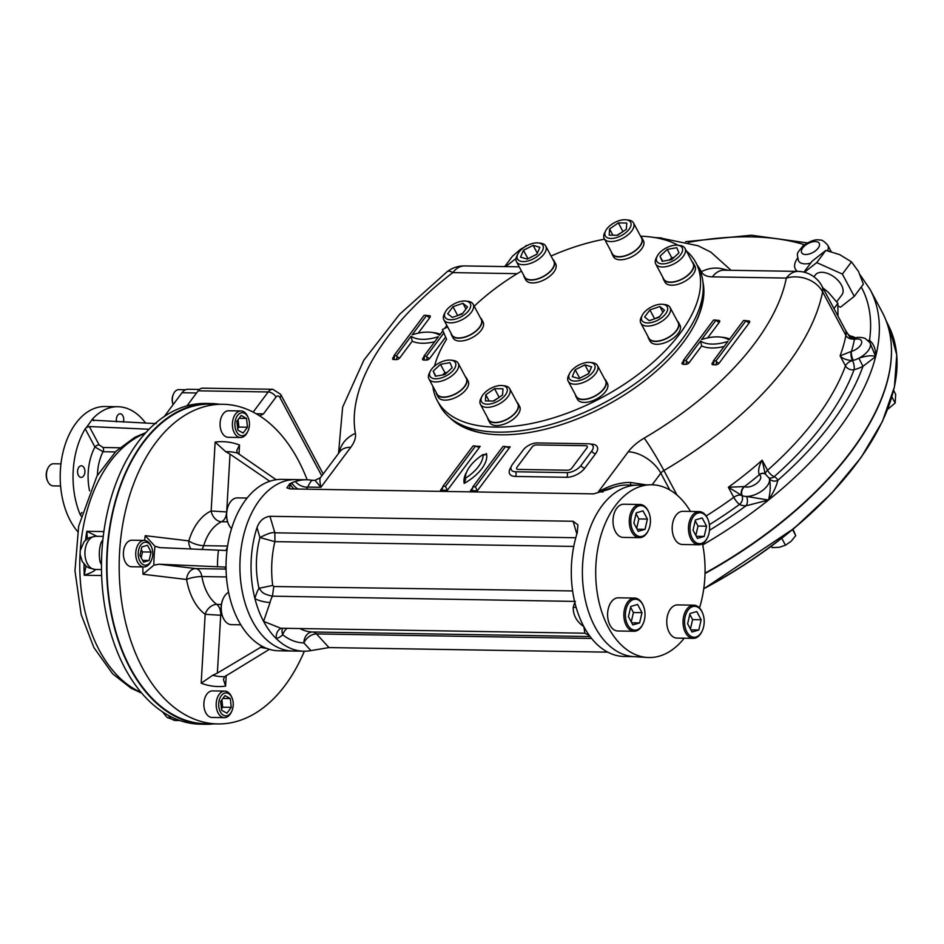 <?xml version="1.0" encoding="UTF-8"?>
<svg xmlns="http://www.w3.org/2000/svg" width="944" height="944" viewBox="0 0 944 944"><rect width="100%" height="100%" fill="white"/><g stroke="black" fill="none" stroke-linecap="round" stroke-linejoin="round"><path stroke-width="1.42" d="M221.899 699.775L222.713 707.221L221.462 708.885M231.268 707.363L226.926 713.192L221.616 710.23L220.648 701.439L225.002 695.61L230.312 698.572L231.268 707.363L222.713 707.221M222.878 698.454L230.312 698.572M232.023 697.876L231.587 696.849A13.275 8.402 90.9 0 0 231.044 695.728A13.275 8.402 90.9 0 0 224.814 691.102A13.275 8.402 90.9 0 0 217.026 698.772A13.275 8.402 90.9 0 0 218.135 713.027A13.275 8.402 90.9 0 0 224.377 717.652A13.275 8.402 90.9 0 0 231.339 712.13L231.799 711.127A11.505 7.281 90.9 0 0 232.023 697.876A11.505 7.281 90.9 0 0 221.604 695.291A11.505 7.281 90.9 0 0 220.365 711.894A11.505 7.281 90.9 0 0 231.799 711.127M224.814 691.102L212.483 690.902A13.275 8.402 90.9 0 0 203.857 704.035A13.275 8.402 90.9 0 0 212.046 717.452L224.377 717.652M141.258 549.573L142.509 551.91L141.175 557.703M143.535 562.14L139.924 555.355L141.871 546.918L147.453 545.266L151.075 552.051L149.117 560.488L143.535 562.14M142.603 560.382L149.117 560.488M142.509 551.91L151.075 552.051M151.559 547.178L151.123 546.151A13.275 8.402 90.9 0 0 144.349 540.416A13.275 8.402 90.9 0 0 138.756 543.614A13.275 8.402 90.9 0 0 136.184 558.234A13.275 8.402 90.9 0 0 143.913 566.955A13.275 8.402 90.9 0 0 149.506 563.757A13.275 8.402 90.9 0 0 150.875 561.444L151.335 560.429A11.505 7.281 90.9 0 0 151.559 547.178A11.505 7.281 90.9 0 0 140.833 544.983A11.505 7.281 90.9 0 0 140.491 562.176A11.505 7.281 90.9 0 0 151.335 560.429M144.349 540.416L132.018 540.204A13.275 8.402 90.9 0 0 123.393 553.349A13.275 8.402 90.9 0 0 131.582 566.754L143.913 566.955M238.1 419.632L238.915 427.077L237.664 428.741M236.85 421.295L241.204 415.478L246.514 418.428L247.481 427.219L243.127 433.048L237.817 430.086L236.85 421.295M238.915 427.077L247.481 427.219M239.08 418.31L246.514 418.428M248.225 417.732L247.788 416.705A13.275 8.402 90.9 0 0 247.257 415.584A13.275 8.402 90.9 0 0 241.015 410.959A13.275 8.402 90.9 0 0 233.239 418.629A13.275 8.402 90.9 0 0 234.336 432.883A13.275 8.402 90.9 0 0 240.578 437.509A13.275 8.402 90.9 0 0 247.54 431.998L248.012 430.983A11.505 7.281 90.9 0 0 248.225 417.732A11.505 7.281 90.9 0 0 247.765 416.764A11.505 7.281 90.9 0 0 237.074 416.151A11.505 7.281 90.9 0 0 237.369 433.036A11.505 7.281 90.9 0 0 248.012 430.983M241.015 410.959L228.684 410.758A13.275 8.402 90.9 0 0 220.908 418.428A13.275 8.402 90.9 0 0 222.005 432.682A13.275 8.402 90.9 0 0 228.247 437.308L240.578 437.509M173.141 404.61A9.959 6.301 -89.1 0 1 173.59 393.778A9.959 6.301 -89.1 0 1 178.805 389.648L185.626 389.754M173.118 404.61L173.13 404.634A8.85 5.605 -89.1 0 1 173.118 404.61A8.85 5.605 -89.1 0 1 173.295 394.415A8.85 5.605 -89.1 0 1 173.436 394.108M164.197 416.599L182.015 392.739A14.384 9.098 -89.1 0 1 188.068 389.27L199.455 389.459M116.631 421.815A5.806 3.682 -89.1 0 1 120.148 413.802A5.806 3.682 -89.1 0 1 122.885 415.832A5.806 3.682 -89.1 0 1 123.345 422.121M84.063 467.811A5.806 3.682 -89.1 0 1 84.547 474.053A5.806 3.682 -89.1 0 1 81.137 477.404A5.806 3.682 -89.1 0 1 77.561 471.54A5.806 3.682 -89.1 0 1 81.337 465.793A5.806 3.682 -89.1 0 1 84.063 467.811M92.311 420.163L156.256 423.62M89.55 490.821A45.359 28.709 -89.1 0 1 94.943 447.008L103.061 451.728A3.316 2.1 -89.1 0 0 103.061 447.491L99.12 444.895A3.316 1.699 151.9 0 0 94.943 447.008L85.208 428.8L86.459 427.479L89.314 426.535L99.12 444.895M149.105 429.249L89.314 426.535M77.679 531.566A69.136 43.754 -89.1 0 1 62.623 453.934A69.136 43.754 -89.1 0 1 105.091 406.522L117.941 406.734A69.136 43.754 -89.1 0 1 145.624 423.136M81.314 516.262L80.24 514.751A69.136 43.754 -89.1 0 1 85.208 428.8M86.459 427.479L92.748 418.711A69.136 43.754 -89.1 0 1 117.941 406.734M323.19 473.971L280.675 394.344L272.851 389.294L202.842 388.149A11.057 6.997 -89.1 0 0 198.181 390.816L186.936 405.873L196.564 392.975L182.015 392.739M60.947 463.882L53.619 463.764A11.057 6.997 90.9 0 0 47.814 468.366L47.377 469.31A9.405 5.947 90.9 0 0 47.2 480.142L47.613 481.098A11.057 6.997 90.9 0 0 53.253 485.889L60.593 486.007M47.814 468.366A11.057 6.997 90.9 0 0 47.613 481.098M85.928 565.999L84.264 575.238L101.645 575.521M101.504 569.562L95.155 569.456L88.618 567.804L86.411 566.388L82.163 561.397L80.122 554.541L80.193 550.612L84.181 541.49L89.114 537.714L95.698 536.275A16.591 10.502 90.9 0 0 84.925 552.688A16.591 10.502 90.9 0 0 95.155 569.456A16.591 10.502 90.9 0 0 95.474 569.456C94.754 570.955 91.013 572.878 84.264 575.238A133.847 84.712 90.9 0 1 84.04 564.134M97.385 536.522L86.813 531.307A133.847 84.712 90.9 0 0 85.55 540.098M87.344 538.717L86.813 531.307L103.887 531.59M219.209 404.221A160.397 101.515 90.9 0 0 210.795 403.536L205.65 403.442A160.397 101.515 90.9 0 0 203.857 403.442A160.397 101.515 90.9 0 0 103.014 538.481A160.397 101.515 90.9 0 0 101.48 564.984A160.397 101.515 90.9 0 0 185.425 722.184A160.397 101.515 90.9 0 0 200.388 724.19L205.532 724.284A160.397 101.515 90.9 0 0 213.958 723.859M102.613 542.387A6.632 3.21 27.8 0 1 101.091 542.588C99.167 548.617 98.801 554.93 99.993 561.527A6.632 2.655 160 0 1 101.527 561.751M256.166 413.755L263.447 413.909L276.014 397.082A6.632 3.859 36.8 0 0 268.19 391.961A11.057 6.997 90.9 0 1 272.851 389.294M259.694 415.903L263.447 413.909M210.795 403.536A160.397 101.515 90.9 0 0 106.648 562.235A160.397 101.515 90.9 0 0 205.532 724.284M296.593 650.876A85.727 54.256 -89.1 0 1 292.758 651.03L278.893 650.805A85.727 54.256 -89.1 0 1 268.084 648.894A85.727 54.256 -89.1 0 1 226.088 570.247L225.061 567.049M226.088 570.247A85.727 54.256 -89.1 0 1 227.421 547.083L225.887 550.494L159.229 547.591M238.997 454.324L239.54 445.002L236.708 450.618L237.546 453.073L276.144 479.729M239.54 445.002A122.46 77.502 -89.1 0 0 215.138 442.075L225.64 451.645L230.029 454.147L226.713 511.436M226.218 675.397L225.592 686.135L223.468 679.515L224.613 676.718L269.394 649.319M222.147 615.299L220.707 615.276A11.057 6.997 90.9 0 0 216.766 604.396A11.057 7.812 -53.6 0 0 205.167 614.296L220.707 615.276L217.368 673.096L212.695 675.29L201.19 683.208A122.46 77.502 -89.1 0 0 225.592 686.135M201.721 549.597A11.057 6.997 90.9 0 0 203.692 545.667A11.057 3.516 16.8 0 1 188.812 540.888L145.246 535.661L154.969 546.281L160.185 547.673M142.839 566.943A122.46 77.502 -89.1 0 0 143.016 574.259L153.872 565.126L159.229 564.217L195.786 568.595A11.057 8.543 -83.2 0 0 186.582 579.486A11.057 2.466 170.2 0 1 201.898 576.548A11.057 6.997 90.9 0 0 195.786 568.595L226.029 569.09M633.589 656.623L624.149 656.469A85.727 54.256 -89.1 0 1 596.525 643.891A85.727 54.256 -89.1 0 1 589.457 635.642A85.727 54.256 -89.1 0 1 583.84 626.604L584.867 633.212L280.746 628.232L263.588 621.353A85.727 54.256 90.9 0 0 276.273 638.64A85.727 54.256 90.9 0 0 303.897 651.218L292.758 651.03A85.727 54.256 -89.1 0 1 289.218 650.794A85.727 54.256 -89.1 0 1 239.988 561.633A85.727 54.256 -89.1 0 1 295.566 479.599L281.713 479.375A85.727 54.256 -89.1 0 0 277.878 479.517A85.727 54.256 -89.1 0 0 227.421 547.083M217.368 673.096L262.267 646.369M225.179 567.073L159.229 564.217M269.949 481.393L230.029 454.147M222.985 404.28L210.783 404.079A159.843 101.173 90.9 0 0 107.002 562.246A159.843 101.173 90.9 0 0 205.544 723.729L217.745 723.93A159.843 101.173 -89.1 0 1 124.773 618.863A159.843 101.173 -89.1 0 1 155.63 442.866A159.843 101.173 -89.1 0 1 222.985 404.28A159.843 101.173 -89.1 0 1 298.139 459.964A159.843 101.173 -89.1 0 1 307.142 479.788M304.334 651.218A159.843 101.173 -89.1 0 1 217.745 723.93M837.965 316.087L837.871 303.331L828.148 292.109L822.967 287.991M833.953 308.582L837.871 303.331M532.097 447.031L517.029 467.209A3.316 1.699 -28.1 0 0 517.985 469.416L567.651 470.23A3.316 1.699 -28.1 0 0 571.828 468.106L586.897 447.928A3.316 1.699 -28.1 0 0 585.941 445.721L536.275 444.907A3.316 1.699 -28.1 0 0 532.097 447.031M487.187 404.233A14.384 7.34 151.9 0 1 481.924 396.468A14.384 7.34 151.9 0 1 502.338 385.565A14.384 7.34 151.9 0 1 504.922 395.548A14.384 7.34 151.9 0 1 487.187 404.233M502.338 385.565L504.485 385.813A16.591 8.472 151.9 0 1 509.713 388.716A16.591 8.472 151.9 0 1 504.108 400.657A16.591 8.472 151.9 0 1 487.01 407.348A16.591 8.472 151.9 0 1 480.437 404.351A16.591 8.472 151.9 0 1 480.933 398.392L481.924 396.468M493.252 401.047L499.588 397.058M502.963 388.798L502.586 394.993L493.806 401.058L485.405 400.917L485.782 394.722L494.55 388.668L502.963 388.798M499.034 397.058L494.55 388.668M489.122 400.976L485.782 394.722M509.713 388.716L517.784 403.82A16.591 8.472 151.9 0 1 512.179 415.761A16.591 8.472 151.9 0 1 495.069 422.452A16.591 8.472 151.9 0 1 488.508 419.455L480.437 404.351M429.862 375.936A14.384 7.34 151.9 0 1 430.417 371.039A14.384 7.34 151.9 0 1 450.831 360.148A14.384 7.34 151.9 0 1 449.698 373.647A14.384 7.34 151.9 0 1 429.862 375.936M450.831 360.148L452.978 360.396A16.591 8.472 151.9 0 1 458.218 363.298A16.591 8.472 151.9 0 1 447.562 378.591A16.591 8.472 151.9 0 1 428.942 378.933A16.591 8.472 151.9 0 1 428.788 378.615A16.591 8.472 151.9 0 1 429.426 372.974L430.417 371.039M442.571 374.957L444.954 372.727L447.267 372.314M452.164 367.747L444.884 374.544L435.396 376.243L433.19 371.134L440.47 364.337L449.958 362.638L452.164 367.747M444.954 372.727L440.47 364.337M435.868 376.149L433.19 371.134M458.218 363.298L466.277 378.402A16.591 8.472 151.9 0 1 466.43 378.721A16.591 8.472 151.9 0 1 455.327 393.86A16.591 8.472 151.9 0 1 437.001 394.037A16.591 8.472 151.9 0 1 436.848 393.719M446.477 310.175A14.384 7.34 151.9 0 1 465.758 301.065A14.384 7.34 151.9 0 1 468.684 310.611A14.384 7.34 151.9 0 1 451.657 319.709A14.384 7.34 151.9 0 1 445.344 311.968A14.384 7.34 151.9 0 1 446.477 310.175M465.758 301.065L467.905 301.313A16.591 8.472 151.9 0 1 473.133 304.228A16.591 8.472 151.9 0 1 462.489 319.509A16.591 8.472 151.9 0 1 443.857 319.851A16.591 8.472 151.9 0 1 444.353 313.892L445.344 311.968M456.872 315.862L462.82 313.243M462.241 314.022L452.318 317.432L447.68 313.774L452.967 306.706L462.89 303.284L467.528 306.942L462.241 314.022M465.958 309.042L462.89 303.284M457.451 315.095L452.967 306.706M473.133 304.228L481.204 319.32A16.591 8.472 151.9 0 1 479.41 327.356A16.591 8.472 151.9 0 1 464.33 337.126A16.591 8.472 151.9 0 1 451.928 334.955L443.857 319.851M527.295 245.475A14.384 7.34 151.9 0 1 538.363 242.927A14.384 7.34 151.9 0 1 541.29 252.485A14.384 7.34 151.9 0 1 524.262 261.571A14.384 7.34 151.9 0 1 517.949 253.83A14.384 7.34 151.9 0 1 527.295 245.475M538.363 242.927L540.523 243.174A16.591 8.472 151.9 0 1 545.75 246.089A16.591 8.472 151.9 0 1 535.095 261.37A16.591 8.472 151.9 0 1 516.474 261.712A16.591 8.472 151.9 0 1 516.958 255.753L517.949 253.83M527.885 258.786L537.018 254.054M527.283 259.093L520.533 257.134L523.46 250.266L533.136 245.357L539.885 247.316L536.959 254.184L527.283 259.093M537.36 253.263L533.136 245.357M527.944 258.656L523.46 250.266M545.75 246.089L553.809 261.193A16.591 8.472 151.9 0 1 542.552 276.804A16.591 8.472 151.9 0 1 524.534 276.816L516.474 261.712M682.3 248.012A14.384 7.34 151.9 0 1 668.517 262.869A14.384 7.34 151.9 0 1 657.213 256.107A14.384 7.34 151.9 0 1 677.627 245.216A14.384 7.34 151.9 0 1 682.3 248.012M677.627 245.216L679.774 245.464A16.591 8.472 151.9 0 1 685.014 248.366A16.591 8.472 151.9 0 1 685.167 248.685A16.591 8.472 151.9 0 1 674.051 263.824A16.591 8.472 151.9 0 1 655.738 264.001A16.591 8.472 151.9 0 1 656.222 258.042L657.213 256.107M669.367 260.025L671.75 257.795L674.063 257.382M671.75 257.795L667.266 249.405L676.754 247.706L678.96 252.815L671.68 259.612L662.192 261.311L659.986 256.202L667.266 249.405M662.664 261.217L659.986 256.202M685.014 248.366L693.073 263.47A16.591 8.472 151.9 0 1 693.226 263.789A16.591 8.472 151.9 0 1 682.123 278.928A16.591 8.472 151.9 0 1 663.797 279.105A16.591 8.472 151.9 0 1 663.644 278.787M584.867 378.473A14.384 7.34 151.9 0 1 571.993 380.633A14.384 7.34 151.9 0 1 569.68 373.328A14.384 7.34 151.9 0 1 590.094 362.425A14.384 7.34 151.9 0 1 594.767 368.785A14.384 7.34 151.9 0 1 584.867 378.473M590.094 362.425L592.242 362.673A16.591 8.472 151.9 0 1 597.469 365.588A16.591 8.472 151.9 0 1 586.212 381.199A16.591 8.472 151.9 0 1 568.205 381.223A16.591 8.472 151.9 0 1 568.689 375.252L569.68 373.328M579.616 378.284L588.749 373.553M584.867 364.856L591.617 366.815L588.69 373.682L579.014 378.591L572.265 376.632L575.191 369.765L584.867 364.856L589.091 372.762M579.675 378.155L575.191 369.765M597.469 365.588L605.541 380.692A16.591 8.472 151.9 0 1 594.272 396.303A16.591 8.472 151.9 0 1 576.265 396.315L568.205 381.223M665.685 313.774A14.384 7.34 151.9 0 1 648.646 322.931A14.384 7.34 151.9 0 1 642.286 315.19A14.384 7.34 151.9 0 1 662.7 304.298A14.384 7.34 151.9 0 1 665.685 313.774M662.7 304.298L664.859 304.546A16.591 8.472 151.9 0 1 670.087 307.449A16.591 8.472 151.9 0 1 668.293 315.473A16.591 8.472 151.9 0 1 653.213 325.255A16.591 8.472 151.9 0 1 640.811 323.084A16.591 8.472 151.9 0 1 641.306 317.113L642.286 315.19M653.814 319.096L659.762 316.476M662.9 312.263L659.832 306.517L664.47 310.175L659.183 317.243L649.271 320.665L644.634 317.007L649.909 309.927L659.832 306.517M654.393 318.329L649.909 309.927M670.087 307.449L678.146 322.553A16.591 8.472 151.9 0 1 676.352 330.577A16.591 8.472 151.9 0 1 661.284 340.359A16.591 8.472 151.9 0 1 648.87 338.188L640.811 323.084M624.975 219.716A14.384 7.34 151.9 0 1 626.132 219.799A14.384 7.34 151.9 0 1 629.046 229.345A14.384 7.34 151.9 0 1 612.031 238.443A14.384 7.34 151.9 0 1 605.718 230.69A14.384 7.34 151.9 0 1 624.975 219.716M626.132 219.799L628.279 220.046A16.591 8.472 151.9 0 1 633.507 222.949A16.591 8.472 151.9 0 1 622.863 238.242A16.591 8.472 151.9 0 1 604.231 238.584A16.591 8.472 151.9 0 1 604.726 232.625L605.718 230.69M617.046 235.28L623.382 231.292M612.904 235.209L609.564 228.955L618.344 222.89L626.745 223.032L626.379 229.227L617.6 235.28L609.199 235.15L609.564 228.955M622.828 231.28L618.344 222.89M633.507 222.949L641.566 238.053A16.591 8.472 151.9 0 1 635.973 249.995A16.591 8.472 151.9 0 1 618.863 256.685A16.591 8.472 151.9 0 1 612.302 253.688L604.231 238.584M686.854 631.866A15.482 9.806 -89.1 0 1 688.53 609.517A15.482 9.806 -89.1 0 1 702.548 612.998A15.482 9.806 -89.1 0 1 702.253 630.828A15.482 9.806 -89.1 0 1 686.854 631.866M702.112 631.135A16.591 10.502 -89.1 0 1 701.958 631.465A16.591 10.502 -89.1 0 1 693.262 638.356A16.591 10.502 -89.1 0 1 685.462 632.574A16.591 10.502 -89.1 0 1 684.081 614.768A16.591 10.502 -89.1 0 1 693.805 605.175A16.591 10.502 -89.1 0 1 702.277 612.349A16.591 10.502 -89.1 0 1 702.407 612.68M689.804 614.379L692.601 619.63L690.418 629.034M690.878 629.884L698.784 630.014L692.011 632.02L687.621 623.783L689.993 613.541L696.766 611.535L701.168 619.771L698.784 630.014M692.601 619.63L701.168 619.771M693.262 638.356L676.99 638.085A16.591 10.502 -89.1 0 1 669.19 632.315A16.591 10.502 -89.1 0 1 667.809 614.497A16.591 10.502 -89.1 0 1 677.532 604.903L693.805 605.175M692.271 538.281A15.482 9.806 -89.1 0 1 693.946 515.931A15.482 9.806 -89.1 0 1 707.965 519.412A15.482 9.806 -89.1 0 1 707.67 537.242A15.482 9.806 -89.1 0 1 692.271 538.281M707.528 537.549A16.591 10.502 -89.1 0 1 707.375 537.879A16.591 10.502 -89.1 0 1 698.678 544.771A16.591 10.502 -89.1 0 1 690.878 538.989A16.591 10.502 -89.1 0 1 689.498 521.182A16.591 10.502 -89.1 0 1 699.221 511.589A16.591 10.502 -89.1 0 1 707.693 518.763A16.591 10.502 -89.1 0 1 707.823 519.094M695.209 520.793L698.017 526.044L695.834 535.449M696.283 536.298L704.2 536.428L697.427 538.434L693.026 530.198L695.409 519.955L702.183 517.949L706.572 526.186L704.2 536.428M698.017 526.044L706.572 526.186M698.678 544.771L682.406 544.499A16.591 10.502 -89.1 0 1 674.606 538.729A16.591 10.502 -89.1 0 1 673.225 520.911A16.591 10.502 -89.1 0 1 682.949 511.318L699.221 511.589M223.162 598.697A15.482 9.806 90.9 0 0 223.02 599.003A15.482 9.806 90.9 0 0 222.725 616.833A15.482 9.806 90.9 0 0 222.867 617.152M228.578 592.325A16.591 10.502 90.9 0 0 223.315 598.366A16.591 10.502 90.9 0 0 222.996 617.482A16.591 10.502 90.9 0 0 223.669 618.875A16.591 10.502 90.9 0 0 231.469 624.657L240.791 624.81M228.578 505.111A15.482 9.806 90.9 0 0 228.436 505.418A15.482 9.806 90.9 0 0 228.141 523.247A15.482 9.806 90.9 0 0 228.271 523.566M247.139 498.043L237.428 497.889A16.591 10.502 90.9 0 0 230.43 501.889A16.591 10.502 90.9 0 0 228.719 504.78A16.591 10.502 90.9 0 0 228.413 523.896A16.591 10.502 90.9 0 0 231.54 528.64M633.094 531.189A15.482 9.806 -89.1 0 1 634.769 508.828A15.482 9.806 -89.1 0 1 648.788 512.309A15.482 9.806 -89.1 0 1 648.493 530.15A15.482 9.806 -89.1 0 1 633.094 531.189M648.351 530.457A16.591 10.502 -89.1 0 1 648.198 530.776A16.591 10.502 -89.1 0 1 639.501 537.667A16.591 10.502 -89.1 0 1 631.701 531.897A16.591 10.502 -89.1 0 1 630.321 514.079A16.591 10.502 -89.1 0 1 640.044 504.497A16.591 10.502 -89.1 0 1 648.516 511.672A16.591 10.502 -89.1 0 1 648.658 512.002M636.044 513.701L638.84 518.952L636.657 528.357M637.117 529.206L645.023 529.336L638.25 531.342L633.861 523.106L636.232 512.863L643.006 510.857L647.407 519.082L645.023 529.336M638.84 518.952L647.407 519.082M639.501 537.667L623.229 537.407A16.591 10.502 -89.1 0 1 615.429 531.625A16.591 10.502 -89.1 0 1 614.048 513.807A16.591 10.502 -89.1 0 1 623.772 504.226L640.044 504.497M627.677 624.775A15.482 9.806 -89.1 0 1 629.353 602.414A15.482 9.806 -89.1 0 1 643.371 605.895A15.482 9.806 -89.1 0 1 643.088 623.736A15.482 9.806 -89.1 0 1 627.677 624.775M642.935 624.043A16.591 10.502 -89.1 0 1 642.793 624.362A16.591 10.502 -89.1 0 1 634.085 631.253A16.591 10.502 -89.1 0 1 626.285 625.483A16.591 10.502 -89.1 0 1 624.904 607.665A16.591 10.502 -89.1 0 1 634.628 598.083A16.591 10.502 -89.1 0 1 643.1 605.257A16.591 10.502 -89.1 0 1 643.242 605.588M630.627 607.287L633.424 612.538L631.241 621.943M631.701 622.792L639.619 622.922L632.846 624.928L628.444 616.692L630.816 606.449L637.589 604.443L641.991 612.668L639.619 622.922M633.424 612.538L641.991 612.668M634.085 631.253L617.824 630.993A16.591 10.502 -89.1 0 1 610.013 625.211A16.591 10.502 -89.1 0 1 608.644 607.393A16.591 10.502 -89.1 0 1 618.367 597.812L634.628 598.083M451.055 333.326A16.98 8.673 -28.1 0 0 451.586 335.144L453.108 337.987A16.98 8.673 -28.1 0 0 471.858 337.81A16.98 8.673 -28.1 0 0 483.222 322.317A16.98 8.673 -28.1 0 0 483.068 321.998L481.546 319.143A16.98 8.673 -28.1 0 0 480.331 317.703M451.586 335.144A16.98 8.673 -28.1 0 0 470.336 334.955A16.98 8.673 -28.1 0 0 481.7 319.473A16.98 8.673 -28.1 0 0 481.546 319.143M649.897 340.89A16.98 8.673 -28.1 0 0 650.062 341.221A16.98 8.673 -28.1 0 0 669.119 340.867A16.98 8.673 -28.1 0 0 680.01 325.22L678.488 322.376A16.98 8.673 -28.1 0 0 677.285 320.936M648.009 336.56A16.98 8.673 -28.1 0 0 648.375 338.035A16.98 8.673 -28.1 0 0 648.528 338.365A16.98 8.673 -28.1 0 0 667.597 338.023A16.98 8.673 -28.1 0 0 678.488 322.376M575.403 394.698A16.98 8.673 -28.1 0 0 575.923 396.504L577.445 399.359A16.98 8.673 -28.1 0 0 596.514 399.005A16.98 8.673 -28.1 0 0 607.405 383.358L605.883 380.503A16.98 8.673 -28.1 0 0 604.667 379.063M575.923 396.504A16.98 8.673 -28.1 0 0 594.98 396.15A16.98 8.673 -28.1 0 0 605.883 380.503M436.14 392.409A16.98 8.673 -28.1 0 0 436.659 394.214L438.181 397.07A16.98 8.673 -28.1 0 0 457.25 396.716A16.98 8.673 -28.1 0 0 468.141 381.081L466.619 378.225A16.98 8.673 -28.1 0 0 465.404 376.786M436.659 394.214A16.98 8.673 -28.1 0 0 455.728 393.872A16.98 8.673 -28.1 0 0 466.619 378.225M487.635 417.826A16.98 8.673 -28.1 0 0 488.166 419.632L489.688 422.487A16.98 8.673 -28.1 0 0 508.745 422.133A16.98 8.673 -28.1 0 0 519.648 406.498L518.114 403.643A16.98 8.673 -28.1 0 0 516.911 402.203M488.166 419.632A16.98 8.673 -28.1 0 0 507.223 419.289A16.98 8.673 -28.1 0 0 518.114 403.643M523.672 275.2A16.98 8.673 -28.1 0 0 524.191 277.005L525.714 279.861A16.98 8.673 -28.1 0 0 538.41 282.079A16.98 8.673 -28.1 0 0 553.845 272.073A16.98 8.673 -28.1 0 0 555.674 263.86L554.152 261.004A16.98 8.673 -28.1 0 0 552.948 259.565M524.191 277.005A16.98 8.673 -28.1 0 0 536.888 279.223A16.98 8.673 -28.1 0 0 552.323 269.217A16.98 8.673 -28.1 0 0 554.152 261.004M611.429 252.06A16.98 8.673 -28.1 0 0 611.96 253.865L613.482 256.721A16.98 8.673 -28.1 0 0 631.914 256.697A16.98 8.673 -28.1 0 0 643.43 240.72L641.908 237.876A16.98 8.673 -28.1 0 0 640.705 236.437M611.96 253.865A16.98 8.673 -28.1 0 0 630.391 253.842A16.98 8.673 -28.1 0 0 641.908 237.876M662.936 277.477A16.98 8.673 -28.1 0 0 663.455 279.282L664.977 282.138A16.98 8.673 -28.1 0 0 671.703 285.206A16.98 8.673 -28.1 0 0 689.203 278.362A16.98 8.673 -28.1 0 0 694.937 266.149L693.415 263.293A16.98 8.673 -28.1 0 0 692.212 261.854M663.455 279.282A16.98 8.673 -28.1 0 0 670.169 282.35A16.98 8.673 -28.1 0 0 687.68 275.506A16.98 8.673 -28.1 0 0 693.415 263.293M771.342 546.234L772.074 547.614L779.248 547.308L785.467 545.219L791.084 541.313L795.745 535.614L793.019 529.265M785.467 545.219L781.785 538.304M795.745 535.614L792.559 529.643M887.608 409.377L895.148 403.064L895.667 394.309L893.614 390.462M895.148 403.064L891.868 396.928M526.941 245.652L520.368 249.417L512.391 256.308L504.71 266.597M526.138 245.487L525.336 246.561M516.026 258.479L505.701 266.609M838.355 306.21L840.514 307.178L854.261 296.357L863.382 284.144L858.544 271.53L851.488 261.866L839.771 254.656L825.835 250.396L812.1 261.217L803.934 272.155M836.738 301.75L841.918 294.823A16.591 9.652 -143.2 0 0 838.496 280.911A16.591 9.652 -143.2 0 0 821.894 272.309A16.591 9.652 -143.2 0 0 815.321 274.975L813.952 276.804M825.835 250.396L816.725 262.609L804.441 272.273M851.488 261.866L842.367 274.079L816.725 262.609M854.261 296.357L842.367 274.079M684.199 638.203A86.388 54.681 -89.1 0 1 647.407 657.472L633.731 656.635A85.774 54.292 -89.1 0 1 585.138 599.157A85.774 54.292 -89.1 0 1 601.942 505.878A85.774 54.292 -89.1 0 1 636.539 485.181L650.239 484.791A86.388 54.681 -89.1 0 1 690.489 511.447M702.501 543.709A86.388 54.681 -89.1 0 1 699.492 607.96M647.407 657.472A86.388 54.681 -89.1 0 1 598.472 599.593A86.388 54.681 -89.1 0 1 615.394 505.63A86.388 54.681 -89.1 0 1 650.239 484.791M686.371 250.915A146.568 74.824 151.9 0 1 695.858 262.574L698.536 267.612A146.568 74.824 151.9 0 1 604.49 402.651A146.568 74.824 151.9 0 1 439.951 405.672L437.273 400.645A146.568 74.824 151.9 0 1 432.859 386.273M474.207 306.234A146.568 74.824 151.9 0 1 521.477 271.105M551.048 256.013A146.568 74.824 151.9 0 1 604.538 239.162M640.575 236.177A146.568 74.824 151.9 0 1 678.122 245.275M695.858 262.574A146.568 74.824 151.9 0 1 601.812 397.613A146.568 74.824 151.9 0 1 437.273 400.645M434.523 366.142A146.568 74.824 151.9 0 1 446.583 339.238L442.394 329.574L447.633 326.919M449.674 417.531A145.187 74.128 -28.1 0 0 488.827 434.051A145.187 74.128 -28.1 0 0 694.937 324.004A145.187 74.128 -28.1 0 0 702.985 282.268M456.66 422.405A143.807 73.42 -28.1 0 0 489.499 434.134M694.619 324.606A143.807 73.42 -28.1 0 0 703.15 290.787M705.038 573.126A287.601 146.839 -28.1 0 0 882.203 312.134L870.108 289.489L860.22 275.011M715.717 364.832A2.761 1.416 -28.1 0 0 719.21 363.062A2.761 1.605 36.8 0 1 715.941 360.927A2.761 1.746 -89.1 0 1 715.717 364.832L713.157 364.785A2.761 1.746 90.9 0 0 713.381 360.891L715.941 360.927L746.09 320.571L743.518 320.523L728.98 339.982A37.607 19.199 -28.1 0 0 701.581 339.533L716.118 320.075L713.546 320.04L683.409 360.396L685.981 360.443L700.507 340.985A37.607 19.199 -28.1 0 0 727.907 341.433L713.381 360.891A2.761 1.605 36.8 0 1 713.452 362.508L713.452 362.508A2.761 1.605 36.8 0 1 712.354 362.956A2.761 1.416 -28.1 0 0 713.157 364.785M442.913 330.754L439.562 335.238A37.607 19.199 -28.1 0 0 412.162 334.79L426.688 315.331L424.116 315.284L393.978 355.652L396.551 355.687L411.077 336.229A37.607 19.199 -28.1 0 0 438.476 336.678L423.95 356.148A2.761 1.605 36.8 0 1 424.021 357.764A2.761 1.605 36.8 0 1 422.924 358.201A2.761 1.416 -28.1 0 0 423.726 360.042A2.761 1.746 90.9 0 0 423.95 356.148L426.523 356.183L443.869 332.961M744.309 486.573L728.379 487.257L741.842 495.447A6.632 5.251 -60.2 0 1 744.309 486.573L744.474 486.632A6.632 5.286 -66.8 0 0 742.35 495.694L741.842 495.458A16.591 8.472 -28.1 0 0 742.35 495.694A16.591 8.472 -28.1 0 0 746.468 496.45L768.534 500.037A287.601 146.839 -28.1 0 0 875.643 356.608A287.601 146.839 -28.1 0 0 870.108 289.489M764.959 473.853A6.632 5.168 116.7 0 0 764.711 473.711L765.265 474.018A6.632 5.428 119.5 0 0 759.318 474.761L759.177 474.667C757.938 470.608 758.941 465.781 762.174 460.2A264.934 135.263 151.9 0 1 728.379 487.257L733.759 497.323A6.632 3.387 151.9 0 1 741.842 495.458A6.632 5.393 117.9 0 1 739.518 504.426A6.632 1.499 54 0 1 733.759 497.323A264.934 135.263 -28.1 0 1 706.171 515.967M764.711 473.711A6.632 5.168 116.7 0 0 764.687 473.699A6.632 5.168 116.7 0 0 759.177 474.667M765.159 473.935L762.174 460.2L767.555 470.265A6.632 3.387 -28.1 0 0 765.419 474.1M851.169 351.475L840.101 355.841C842.544 358.602 846.674 360.195 852.479 360.62L852.479 360.62A6.632 2.36 -102 0 1 851.169 351.475L851.429 351.404A6.632 2.207 -106 0 0 853.329 360.396L852.479 360.62A16.591 8.472 -28.1 0 0 853.329 360.396A16.591 8.472 -28.1 0 0 858.863 358.189L862.969 366.307A280.97 143.453 -28.1 0 1 777.832 480.307A23.234 11.859 -28.1 0 0 774.163 476.685A6.632 5.322 -65.3 0 1 769.018 477.817A16.591 8.472 -28.1 0 1 769.218 478.23C770.764 484.248 770.528 491.517 768.534 500.037C773.301 492.945 776.393 486.372 777.832 480.307A6.632 5.699 -22.1 0 1 769.218 478.23A16.591 8.472 151.9 0 1 763.165 489.971A16.591 8.472 151.9 0 1 746.468 496.45A6.632 4.154 90.4 0 1 745.984 505.807L768.534 500.037A287.601 146.839 -28.1 0 1 702.737 544.912M855.618 337.905L855.618 337.905A6.632 2.596 76.5 0 0 854.485 339.333L850.827 338.861L845.387 330.011A27.659 14.125 151.9 0 1 845.895 335.439A264.934 135.263 151.9 0 1 840.101 355.841L845.482 365.906A6.632 4.956 20.2 0 0 854.037 369.718A23.234 11.859 -28.1 0 0 862.969 366.307L875.643 356.608C872.398 355.109 866.804 355.628 858.863 358.189A16.591 8.472 151.9 0 0 869.943 342.672L865.034 338.306C860.562 337.185 857.423 337.055 855.618 337.905L854.379 338.2A6.632 1.475 77.1 0 0 853.824 339.474M845.812 330.801L845.682 330.565C845.836 332.017 848.066 334.471 852.373 337.928L852.373 337.928A6.632 1.676 113.4 0 0 850.827 338.861A6.632 5.275 11.1 0 1 845.895 335.439L822.602 291.814A27.659 14.125 -28.1 0 0 821.917 286.032A27.659 27.659 0 0 0 797.975 271.4L724.024 270.185A27.659 17.499 -89.1 0 0 712.366 276.863L786.317 278.079A27.659 17.499 -89.1 0 1 797.975 271.4M868.881 341.091A6.632 4.248 91.5 0 0 869.518 340.395C873.814 343.864 875.867 349.268 875.643 356.608L869.943 342.672M828.301 250.927L831.263 251.659M350.767 447.291A27.659 16.095 36.8 0 0 339.816 451.716L320.405 477.711C319.65 478.844 319.804 482.042 320.889 487.305L350.767 447.291A34.291 17.511 -28.1 0 0 355.404 433.39A237.274 121.139 -28.1 0 1 452.872 272.604L517.194 273.666M320.405 477.711L315.036 480.343L320.889 487.305L307.72 487.092C310.257 481.688 312.098 479.493 313.243 480.52M630.993 485.098A6.632 1.912 -83 0 1 630.45 482.455L646.475 484.897M617.459 486.195L598.331 491.859C609.647 485.476 620.361 482.337 630.45 482.455M281.465 628.244A11.057 8.402 73.5 0 0 276.273 638.64A30.42 19.258 90.9 0 0 282.716 634.769A11.057 7.705 128.5 0 1 286.905 628.326M591.593 638.439L316.476 633.92L328.996 647.572L310.93 650.605L303.874 642.923A11.057 8.567 91.2 0 1 312.641 631.996A11.057 6.997 90.9 0 1 316.476 633.92A11.057 7.127 -42.5 0 0 303.874 642.923A77.432 49.005 90.9 0 1 282.716 634.769A11.057 7.281 46.6 0 1 282.657 628.256M315.036 480.343L311.603 480.213A85.727 54.256 90.9 0 0 306.706 479.776A85.727 54.256 90.9 0 0 295.342 481.487A11.057 7.328 -149.8 0 0 307.72 487.092L306.422 489.169M295.342 481.487A85.727 54.256 90.9 0 0 291.838 482.797A11.057 6.443 -143.2 0 0 297.926 489.027M289.714 483.776A85.727 54.256 90.9 0 1 291.838 482.797L290.481 484.614L289.714 483.776L286.882 487.871L290.422 488.909L593.552 493.877L609.966 489.027A85.727 54.256 -89.1 0 1 612.09 488.048A85.727 54.256 -89.1 0 1 615.594 486.738A85.727 54.256 -89.1 0 1 626.958 485.027L636.409 485.192M515.625 471.776L567.002 472.614A11.057 5.652 -28.1 0 0 580.949 465.545L591.711 451.126A11.057 5.652 -28.1 0 0 592.903 445.78A11.057 5.652 -28.1 0 0 588.525 443.786L537.148 442.937A11.057 5.652 -28.1 0 0 523.2 450.005L512.439 464.424A11.057 5.652 -28.1 0 0 511.247 469.77A11.057 5.652 -28.1 0 0 515.625 471.776A3.316 2.1 -89.1 0 1 515.353 476.449L566.73 477.286A14.384 7.34 -28.1 0 0 584.855 468.106L595.617 453.686A14.384 7.34 -28.1 0 0 591.487 444.14L590.755 444.128M575.427 601.422L272.45 596.171C260.402 593.516 262.196 591.192 258.963 588.277C255.234 571.332 255.553 554.423 259.942 537.549L274.846 541.644C271.518 556.099 270.798 570.695 272.71 585.433L258.963 588.277A30.42 19.258 90.9 0 0 254.939 598.673A85.727 54.256 90.9 0 0 263.588 621.353L270.067 602.473A11.057 2.749 13.1 0 1 254.939 598.673A85.727 54.256 90.9 0 1 257.004 527.578C259.458 520.899 263.777 517.147 269.972 516.297L573.102 521.265L577.917 524.852L577.256 532.829A85.727 54.256 -89.1 0 0 575.191 603.924A85.727 54.256 -89.1 0 0 578.342 614.19A85.727 54.256 -89.1 0 0 583.84 626.604C576.713 621.742 573.173 615.358 573.197 607.44A19.364 12.248 -89.1 0 1 574.849 602.567M272.71 585.433L273.772 586.507L572.619 590.944M573.751 546.423L274.846 541.644M257.004 527.578L259.942 537.549C267.683 533.537 272.651 531.956 274.834 532.805L575.793 537.738M576.076 607.193A11.057 2.749 13.1 0 1 573.197 607.44M712.366 276.863A27.659 14.125 -28.1 0 1 701.357 271.719A27.659 23.777 153.3 0 1 722.195 268.816L728.084 270.255M483.104 454.512A33.182 16.945 -28.1 0 0 465.345 478.289A32.58 16.638 -28.1 0 0 483.104 454.512L485.192 454.796L486.443 453.604A35.955 18.349 -28.1 0 0 483.918 455.114M466.832 471.634A35.955 18.349 -28.1 0 0 464.2 483.399L465.593 479.292M442.889 486.313L445.462 486.361L475.599 445.993L473.027 445.957L442.889 486.313L442.465 488.603L440.518 490.184L447.373 490.29L445.462 486.361M447.373 490.29L480.201 446.323L477.629 446.972L475.599 445.993M505.748 446.748L510.173 446.819L477.345 490.786L475.434 486.844L472.861 486.809L502.999 446.441L505.571 446.488L475.434 486.844M510.173 446.819L507.601 447.468L505.571 446.488M477.345 490.786L470.49 490.668L472.437 489.098L472.861 486.809M446.854 325.468L444.636 328.429M411.077 336.229L412.233 341.185A40.38 20.615 -28.1 0 0 434.712 341.728M683.586 360.856L682.382 362.461A2.761 1.416 -28.1 0 0 683.185 364.301L685.745 364.337A2.761 1.416 -28.1 0 0 689.238 362.567L701.663 345.929L700.507 340.985M328.996 647.572L607.735 652.151M303.897 651.218A85.727 54.256 90.9 0 0 310.93 650.605M292.758 651.03A85.727 54.256 -89.1 0 1 239.918 564.429A85.727 54.256 -89.1 0 1 295.566 479.599L306.706 479.776M891.407 347.628A287.377 146.721 151.9 0 1 851.181 451.692A287.377 146.721 151.9 0 1 705.026 573.551M703.776 588.537A286.858 146.45 -28.1 0 0 856.833 463.008A286.858 146.45 -28.1 0 0 889.189 326.966L885.85 320.04M876.622 432.47A286.303 146.167 151.9 0 1 703.752 588.761M97.444 475.233A38.716 24.509 -89.1 0 1 103.061 451.728L115.286 451.928M103.061 447.491L119.77 447.763M80.24 514.751L81.916 512.509M92.748 418.711L93.857 420.776M145.282 433.32A133.847 84.712 90.9 0 0 80.334 549.715M80.063 553.774A133.847 84.712 90.9 0 0 141.034 692.353M168.398 715.422A16.591 10.502 90.9 0 0 175.796 720.484L179.926 720.543M99.993 561.527A16.591 10.502 90.9 0 0 101.492 564.665M102.861 539.921A16.591 10.502 90.9 0 0 101.091 542.588M280.675 394.344A6.632 3.387 151.9 0 1 279.955 397.554L321.774 475.87M279.955 397.554A4.425 2.797 90.9 0 0 276.014 397.082M253.145 412.103L268.19 391.961L198.181 390.816M225.64 451.645A112.548 71.237 -89.1 0 1 237.546 453.073M226.643 511.955L211.149 510.987A11.057 8.201 -114.5 0 0 221.557 521.749A11.057 6.997 90.9 0 0 226.525 513.512M215.138 442.075L211.149 510.987A55.307 35.011 -89.1 0 0 188.812 540.888A11.057 8.543 -83.2 0 0 191.16 549.101M227.575 546.057L203.692 545.667A44.25 28.001 -89.1 0 1 221.557 521.749L227.61 521.843M224.613 676.718A112.548 71.237 -89.1 0 1 212.695 675.29M143.016 574.259L186.582 579.486A55.307 35.011 -89.1 0 0 205.167 614.296L201.19 683.208M144.55 540.416A122.46 77.502 -89.1 0 1 145.246 535.661M153.872 565.126A112.548 71.237 -89.1 0 1 154.969 546.281M221.38 604.479L216.766 604.396A44.25 28.001 -89.1 0 1 201.898 576.548L226.442 576.949M266.562 648.351A83.556 52.888 -89.1 0 1 260.355 647.206M217.486 566.907A83.556 52.888 -89.1 0 1 218.442 550.364M464.2 483.399A35.353 18.042 -28.1 0 0 486.443 453.604M443.043 486.797L440.518 490.184M480.201 446.323L475.776 446.252M470.49 490.668L473.015 487.293M603.098 491.93L598.331 491.859L628.208 451.834A34.291 17.511 -28.1 0 1 644.197 438.122A237.274 121.139 -28.1 0 0 786.317 278.079A27.659 21.96 11.1 0 1 822.602 291.814A264.934 135.263 -28.1 0 1 663.915 470.513A27.659 1.841 -120.4 0 0 644.197 438.122M701.357 271.719A147.122 75.107 -28.1 0 0 697.38 265.429M707.658 337.905L719.375 322.211A2.761 1.416 -28.1 0 0 718.585 320.37L716.284 320.335M729.677 339.049A40.38 20.615 -28.1 0 0 721.759 337.256M719.21 363.062L749.347 322.706A2.761 1.416 -28.1 0 0 748.557 320.866L746.256 320.83M713.558 361.351L712.354 362.956M701.663 345.929A40.38 20.615 -28.1 0 0 724.142 346.472M423.726 360.042L426.299 360.089A2.761 1.416 -28.1 0 0 429.78 358.319L445.639 337.067M424.139 356.584L422.924 358.201M394.155 356.112L392.964 357.717A2.761 1.416 -28.1 0 0 393.754 359.546L396.327 359.593A2.761 1.416 -28.1 0 0 399.808 357.823L412.233 341.185M418.227 333.161L429.945 317.467A2.761 1.416 -28.1 0 0 429.154 315.626L426.853 315.591M440.258 334.306A40.38 20.615 -28.1 0 0 432.328 332.512M511.046 467.127A14.384 7.34 -28.1 0 0 515.353 476.449M759.318 474.761A9.959 5.086 151.9 0 1 756.958 483.198A9.959 5.086 151.9 0 1 744.474 486.632A271.565 138.65 151.9 0 0 759.318 474.761M854.485 339.333A9.959 5.086 151.9 0 1 861.601 343.085A9.959 5.086 151.9 0 1 851.429 351.404A271.565 138.65 151.9 0 0 854.485 339.333M818.153 248.154A9.959 5.086 151.9 0 1 802.4 253.582A9.959 5.086 151.9 0 1 810.79 242.348A9.959 5.086 151.9 0 1 818.153 248.154M830.826 250.962L827.77 245.239A16.591 8.472 151.9 0 1 827.51 250.75M827.77 245.239C824.407 241.369 821.776 239.646 819.876 240.071C815.687 239.033 810.094 240.932 803.108 245.782C795.945 254.821 796.937 252.284 798.494 260.874A16.591 8.472 -28.1 0 0 810.684 263.105M774.163 476.685A6.632 2.407 48.5 0 1 767.555 470.265A264.934 135.263 -28.1 0 0 845.482 365.906A6.632 3.387 -28.1 0 1 852.479 360.632A6.632 2.502 -104.1 0 1 854.037 369.718A271.565 138.65 -28.1 0 1 774.163 476.685M709.392 524.687A271.565 138.65 -28.1 0 0 739.518 504.426A23.234 11.859 -28.1 0 0 745.984 505.807A280.97 143.453 -28.1 0 1 709.499 530.292M861.258 287A280.97 143.453 -28.1 0 1 869.518 340.395A23.234 11.859 -28.1 0 0 868.232 340.395M797.562 258.184A23.234 11.859 -28.1 0 0 797.515 271.388M855.559 337.928A34.291 17.511 -28.1 0 0 849.435 335.769M804.441 244.732A280.97 143.453 -28.1 0 0 688.235 242.384M677.025 495.081L663.915 470.513A6.632 3.387 -28.1 0 0 660.812 473.168L652.139 484.791M299.85 628.539A66.375 42.008 90.9 0 0 312.641 631.996L590.13 636.551M289.584 488.862A11.057 7.127 137.5 0 1 290.481 484.614A11.057 6.443 -143.2 0 0 294.009 488.957M566.73 477.286A3.316 2.1 90.9 0 0 567.002 472.614M584.855 468.106A3.316 1.935 36.8 0 1 580.949 465.545M595.617 453.686A3.316 1.935 36.8 0 1 591.711 451.126M273.772 586.507L272.45 596.171A19.364 12.248 90.9 0 0 270.067 602.473M269.972 516.297L274.834 532.805L274.964 541.526M573.102 521.265L576.867 534.056M519.2 266.833L464.519 265.937A27.659 17.499 -89.1 0 0 452.872 272.604A27.659 7.269 -127.4 0 0 447.267 271.612L399.548 314.352L363.829 360.23L342.625 407.194L338.507 453.462M429.78 358.319A2.761 1.605 36.8 0 1 426.523 356.183A2.761 1.746 -89.1 0 1 426.299 360.089M429.154 315.626A2.761 1.746 -89.1 0 1 427.986 316.299A2.761 1.746 -89.1 0 1 426.688 315.331A2.761 1.605 -143.2 0 0 429.945 317.467M399.808 357.823A2.761 1.605 36.8 0 1 396.551 355.687A2.761 1.746 -89.1 0 1 396.327 359.593M427.986 316.299L426.688 315.331M393.754 359.546A2.761 1.746 90.9 0 0 393.978 355.652A2.761 1.605 36.8 0 1 394.049 357.269L394.049 357.269A2.761 1.605 36.8 0 1 392.964 357.717M683.185 364.301A2.761 1.746 90.9 0 0 683.409 360.396A2.761 1.605 36.8 0 1 683.48 362.012L683.48 362.012A2.761 1.605 36.8 0 1 682.382 362.461M689.238 362.567A2.761 1.605 36.8 0 1 685.981 360.443A2.761 1.746 -89.1 0 1 685.745 364.337M718.585 320.37A2.761 1.746 -89.1 0 1 717.416 321.043L717.416 321.043A2.761 1.746 -89.1 0 1 716.118 320.075A2.761 1.605 -143.2 0 0 719.375 322.211M748.557 320.866A2.761 1.746 -89.1 0 1 747.388 321.538L747.388 321.538A2.761 1.746 -89.1 0 1 746.09 320.571A2.761 1.605 -143.2 0 0 749.347 322.706M669.756 489.912L660.812 473.168A27.659 16.095 -143.2 0 0 628.208 451.834M339.368 452.306A27.659 23.47 -10.4 0 1 355.404 433.39M703.728 588.855L794.246 528.239L831.357 493.476L861.117 457.439L882.416 421.461L894.44 386.875L896.741 354.979L889.189 326.966M173.295 394.415L173.59 393.778M146.001 432.529L134.874 437.284L116.041 451.197L96.925 476.13L78.659 526.174L74.965 570.778L81.16 614.532L93.857 647.513L112.596 673.756L131.074 688.223L141.73 693.167M162.51 711.859L167.182 717.523L175.796 720.484M95.698 536.275L103.262 536.393M428.942 378.933L437.001 394.037M655.738 264.001L663.797 279.105M702.548 612.998L702.277 612.349M702.253 630.828L701.958 631.465M707.965 519.412L707.693 518.763M707.67 537.242L707.375 537.879M222.725 616.833L222.996 617.482M223.02 599.003L223.315 598.366M228.141 523.247L228.413 523.896M228.436 505.418L228.719 504.78M648.788 512.309L648.516 511.672M648.493 530.15L648.198 530.776M643.371 605.895L643.1 605.257M643.088 623.736L642.793 624.362M650.062 341.221L648.528 338.365M765.265 474.018L768.699 477.676M852.373 337.928L854.379 338.2M807.321 242.879L751.33 235.221L685.592 241.676M846.048 331.238L821.917 286.032M661.52 237.959L654.463 237.534M584.867 633.212L589.457 635.642M464.519 265.937A27.659 27.659 0 0 0 447.267 271.612M394.049 357.269L393.978 355.652M683.48 362.012L683.409 360.396M717.416 321.043L716.118 320.075M713.452 362.508L713.381 360.891M747.388 321.538L746.09 320.571M655.443 237.699L659.478 237.841L697.982 245.723L710.808 252.107L731.081 270.303"/></g></svg>
